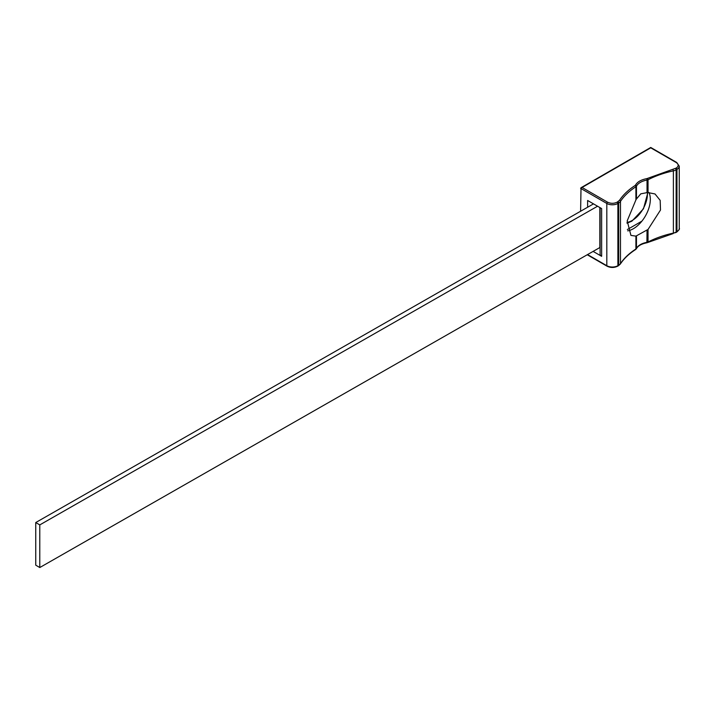 <?xml version="1.0" encoding="UTF-8"?>
<svg xmlns="http://www.w3.org/2000/svg" width="715" height="715" viewBox="0 0 715 715"><rect width="100%" height="100%" fill="white"/><g stroke="black" fill="none" stroke-linecap="round" stroke-linejoin="round"><path stroke-width="1.07" d="M647.03 192.621L640.774 193.845L636.466 198.993L636.466 186.177A15.667 9.045 180 0 1 647.03 180.082L647.03 192.621L648.031 192.594L648.031 179.76A1.046 0.572 -117.4 0 0 647.334 178.455L646.735 178.652C641.087 179.724 637.333 181.896 635.465 185.158L635.126 185.498C628.333 189.886 623.123 194.829 619.494 200.334L617.143 202.175C613.944 203.677 610.744 203.677 607.544 202.175L582.073 187.473L580.598 188.322L606.812 203.462L606.812 265.703L587.542 254.576M646.735 178.652L647.03 180.082A2.61 1.51 180 0 0 648.031 179.76A80.929 46.725 180 0 1 673.387 170.849L673.387 233.09A80.929 46.725 0 0 0 648.031 242.001L648.031 229.444L660.499 210.022L660.177 200.37L655.003 193.953L648.031 192.594M648.031 229.444L635.903 236.129L635.903 248.999A2.61 1.51 0 0 0 636.466 248.418A1.046 0.813 27.2 0 1 635.903 249.088M648.988 192.514A23.961 13.835 -60 0 1 633.383 228.711A23.961 13.835 -60 0 1 627.699 230.865M580.598 211.256L581.027 187.723L650.739 147.469L676.739 162.484L679.25 166.157A7.829 4.522 180 0 1 676.953 169.357L676.953 231.597A7.829 4.522 0 0 0 679.25 228.398L679.25 166.157M582.073 187.473L650.739 147.826L676.22 162.528C678.803 164.379 678.803 166.229 676.22 168.079L647.334 178.455M593.11 251.394L601.637 256.319L601.637 208.574L587.614 200.477L587.614 207.243M600.108 207.69L600.108 254.191A5.22 3.012 0 0 0 601.637 256.319M627.359 229.533L641.909 221.141M647.03 230.069L646.905 242.769C641.462 243.869 637.95 245.853 636.395 248.731L635.689 249.472A1.046 0.635 57.2 0 0 635.903 248.999A80.929 46.725 0 0 0 620.477 263.638L620.477 201.398A80.929 46.725 180 0 1 635.903 186.758L635.903 199.914L627.198 220.881L630.925 235.396L635.903 236.129M635.903 199.914L636.466 198.993M593.504 203.873L35.75 522.54L35.75 565.172L39.79 567.531L600.108 247.399M35.75 522.54L39.79 524.899L39.79 567.531M39.79 524.899L597.57 206.224M617.143 266.123A1.046 0.599 -120 0 0 617.885 265.703L617.885 203.462L618.69 202.997L618.69 265.238L617.885 265.703A7.829 4.522 0 0 1 606.812 265.703A1.046 0.599 120 0 0 607.026 266.177L587.238 254.755M617.143 202.175A1.046 0.599 -120 0 1 617.885 203.462A7.829 4.522 180 0 1 606.812 203.462A1.046 0.599 -60 0 1 607.544 202.175M676.22 162.528A1.046 0.599 -60 0 1 676.739 162.484M676.22 168.079A1.046 0.599 60 0 1 676.953 169.357L676.149 169.821A1.046 0.599 -120 0 0 675.416 168.534M619.494 200.334A1.046 0.795 -146.7 0 1 620.477 201.398A7.829 4.522 180 0 1 618.69 202.997A1.046 0.599 -120 0 0 617.948 201.71M635.465 185.158A1.046 0.813 -152.8 0 1 636.466 186.177A2.61 1.51 180 0 1 635.903 186.758A1.046 0.635 -122.8 0 0 635.126 185.498M679.25 228.398C679.885 228.809 679.044 230.033 676.739 232.071A1.046 0.599 60 0 0 676.953 231.597L676.149 232.062L676.149 169.821A7.829 4.522 180 0 1 673.387 170.849L673.021 169.428M675.934 232.536L673.387 233.09A7.829 4.522 0 0 0 676.149 232.062A1.046 0.599 60 0 1 675.934 232.536L676.739 232.071M636.466 235.896L636.466 248.418A15.667 9.045 0 0 1 647.03 242.322A2.61 1.51 0 0 0 648.031 242.001A1.046 0.572 62.6 0 1 647.808 242.474L646.905 242.769M607.026 266.177C610.574 267.884 614.122 267.884 617.671 266.177L618.475 265.712A1.046 0.599 60 0 0 618.69 265.238A7.829 4.522 180 0 0 620.477 263.638A1.046 0.795 33.3 0 1 620.37 263.996C623.9 258.642 629.003 253.798 635.689 249.472M627.046 222.41A21.539 12.441 120 0 0 632.194 220.47A21.539 12.441 120 0 0 647.37 192.63M599.84 207.538L599.84 247.551M673.244 233.546L647.808 242.474M618.475 265.712L620.37 263.996M627.001 223.16L631.872 221.194L643.464 208.807L647.87 192.612"/></g></svg>

